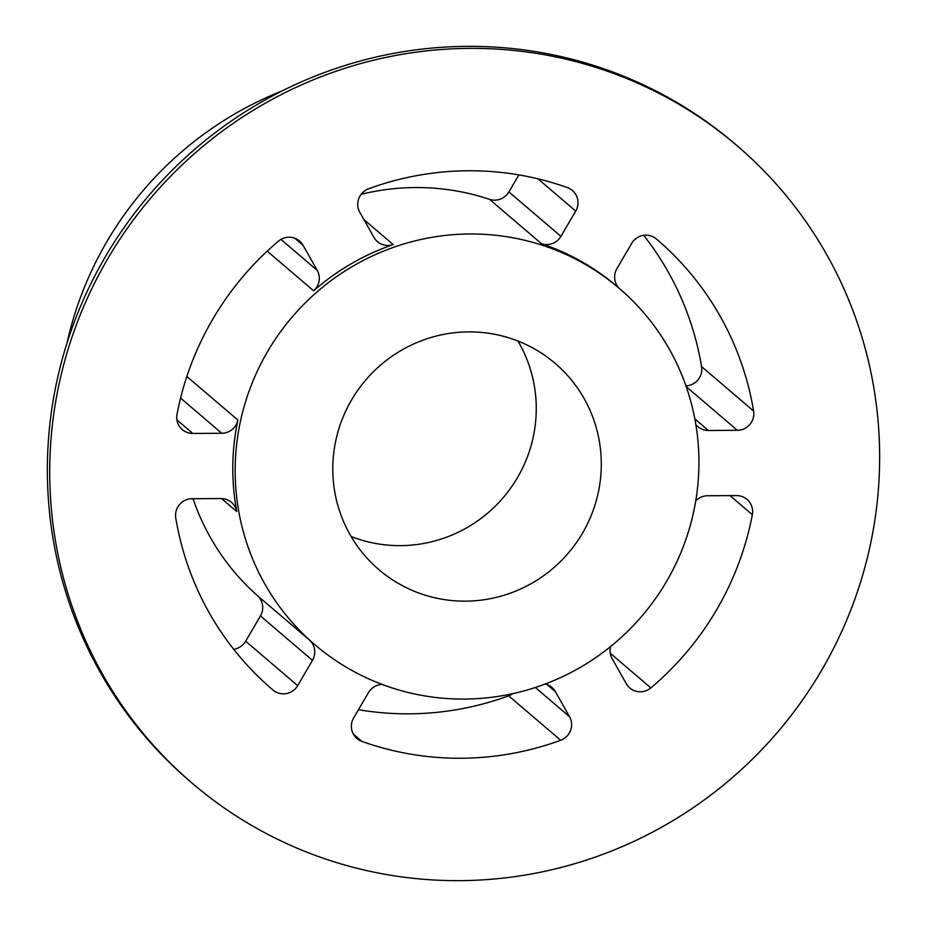<?xml version="1.0" encoding="UTF-8"?>
<svg xmlns="http://www.w3.org/2000/svg" width="927" height="927" viewBox="0 0 927 927"><rect width="100%" height="100%" fill="white"/><g stroke="black" fill="none" stroke-linecap="round" stroke-linejoin="round"><path stroke-width="1.39" d="M610.58 646.559A16.443 16.153 130.5 0 0 612.133 658.645L626.316 683.732A16.443 16.153 130.5 0 0 650.847 687.904A295.991 290.649 130.5 0 0 752.342 514.694A16.443 16.153 130.5 0 0 736.559 495.586L707.579 495.748A16.443 16.153 130.5 0 0 695.737 500.87M382.191 684.45A16.443 16.153 130.5 0 0 368.436 692.678L353.639 717.938A16.443 16.153 130.5 0 0 361.924 741.403A295.991 290.649 130.5 0 0 461.09 758.251A295.991 290.649 130.5 0 0 560.696 740.256A16.443 16.153 130.5 0 0 569.549 716.698L555.366 691.612A16.443 16.153 130.5 0 0 545.308 683.987M358.459 709.7A295.991 290.649 130.5 0 0 409.062 713.836A295.991 290.649 130.5 0 0 508.668 695.841A16.443 16.153 130.5 0 0 512.747 693.663M619.19 288.309L616.826 286.292A234.322 230.093 130.5 0 0 541.542 243.755A16.443 16.153 130.5 0 0 560.928 236.339L575.725 211.078A16.443 16.153 130.5 0 0 567.44 187.625A295.991 290.649 130.5 0 0 368.668 188.76A16.443 16.153 130.5 0 0 359.815 212.318L373.998 237.416A16.443 16.153 130.5 0 0 393.21 244.601A234.322 230.093 130.5 0 0 313.639 290.8A16.443 16.153 130.5 0 0 317.231 270.371L303.048 245.284A16.443 16.153 130.5 0 0 278.517 241.113A295.991 290.649 130.5 0 0 177.022 414.323A16.443 16.153 130.5 0 0 192.804 433.43L221.785 433.268A16.443 16.153 130.5 0 0 237.903 420.07A234.322 230.093 130.5 0 0 236.779 511.565A16.443 16.153 130.5 0 0 220.985 498.541L192.005 498.714A16.443 16.153 130.5 0 0 175.759 518.008A295.991 290.649 130.5 0 0 272.503 689.63A295.991 290.649 130.5 0 0 273.036 690.07A16.443 16.153 130.5 0 0 297.671 685.621L312.469 660.36A16.443 16.153 130.5 0 0 309.375 639.978A234.322 230.093 130.5 0 0 312.538 642.724L314.913 644.752A234.322 230.093 130.5 0 0 464.207 699.074A234.322 230.093 130.5 0 0 683.744 545.389A234.322 230.093 130.5 0 0 619.19 288.309A234.322 230.093 130.5 0 0 469.885 233.975A234.322 230.093 130.5 0 0 250.348 387.671A234.322 230.093 130.5 0 0 314.913 644.752M233.697 649.282A16.443 16.153 130.5 0 0 245.643 641.206L260.441 615.945A16.443 16.153 130.5 0 0 257.347 595.563A234.322 230.093 -49.5 0 1 193.036 498.703M361.148 194.311A234.322 230.093 -49.5 0 1 415.493 187.544A234.322 230.093 -49.5 0 1 489.514 199.34A16.443 16.153 130.5 0 0 508.9 191.924L518.877 174.902M736.93 145.585L734.566 143.569A419.317 411.75 130.5 0 0 467.405 46.35A419.317 411.75 130.5 0 0 74.531 321.379A419.317 411.75 130.5 0 0 190.07 781.415L192.434 783.431A419.317 411.75 130.5 0 0 459.595 880.65A419.317 411.75 130.5 0 0 852.469 605.621A419.317 411.75 130.5 0 0 736.93 145.585A419.317 411.75 130.5 0 0 469.769 48.366A419.317 411.75 130.5 0 0 76.906 323.396A419.317 411.75 130.5 0 0 192.434 783.431M468.691 331.889A135.666 133.21 130.5 0 0 341.588 420.87A135.666 133.21 130.5 0 0 378.969 569.711A135.666 133.21 130.5 0 0 465.4 601.159A135.666 133.21 130.5 0 0 592.504 512.179A135.666 133.21 130.5 0 0 555.134 363.349A135.666 133.21 130.5 0 0 468.691 331.889M351.113 536.49A135.666 133.21 130.5 0 0 400.371 545.644A135.666 133.21 130.5 0 0 518.031 476.652A135.666 133.21 130.5 0 0 517.95 341.043M282.561 90.719A349.433 343.129 130.5 0 0 66.941 343.291M695.841 424.543A16.443 16.153 130.5 0 0 708.379 430.476L737.359 430.302A16.443 16.153 130.5 0 0 753.605 411.02A295.991 290.649 130.5 0 0 656.861 239.386A295.991 290.649 130.5 0 0 656.339 238.946A16.443 16.153 130.5 0 0 631.693 243.395L616.895 268.656A16.443 16.153 130.5 0 0 619.989 289.05M685.957 385.875A16.443 16.153 130.5 0 0 701.577 366.605A295.991 290.649 130.5 0 0 643.639 235.331M610.256 653.245L650.847 687.904M508.668 695.841L560.696 740.256M245.643 641.206L297.671 685.621M363.94 219.618L393.21 244.601M508.9 191.924L560.928 236.339M489.514 199.34L541.542 243.755M267.196 251.159L313.639 290.8M186.848 376.489L237.903 420.07M221.541 498.552L236.779 511.565M257.347 595.563L309.375 639.978M686.223 386.663L737.359 430.302M701.577 366.605L753.605 411.02M694.844 418.923L708.379 430.476M537.927 178.818L575.725 211.078M294.774 238.216L303.048 245.284M280.951 239.409L317.231 270.371M180.591 398.1L221.785 433.268M176.918 419.873L192.804 433.43M260.441 615.945L312.469 660.36M271.982 689.178L273.036 690.07M353.338 734.068L361.924 741.403M547.081 684.543L555.366 691.612M535.342 687.498L569.549 716.698M730.001 495.621L752.342 514.694"/></g></svg>
